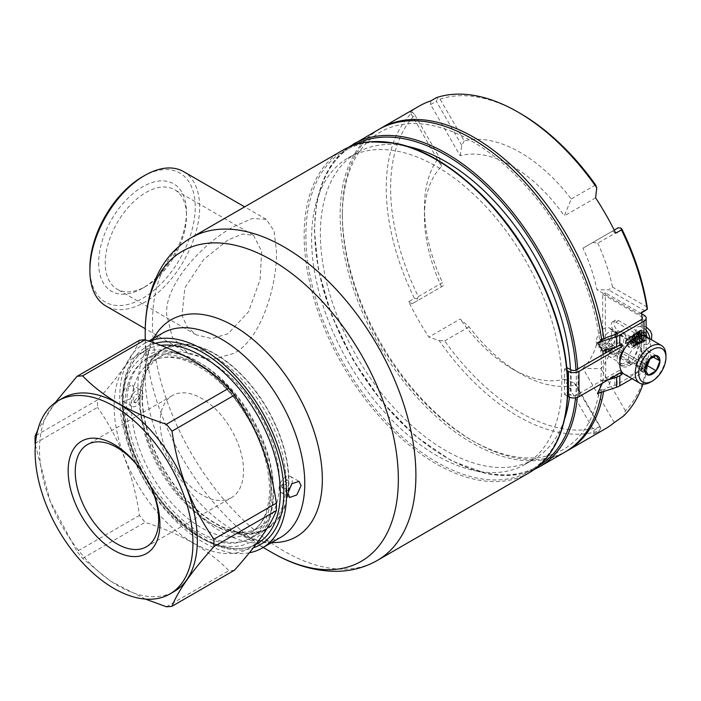 <?xml version="1.0" encoding="UTF-8"?>
<svg xmlns="http://www.w3.org/2000/svg" width="701" height="701" viewBox="0 0 701 701"><rect width="100%" height="100%" fill="white"/><g stroke="black" fill="none" stroke-linecap="round" stroke-linejoin="round"><path stroke-width="0.53" stroke-dasharray="3.5 2.63" d="M62.617 398.177A111.608 64.439 60 0 0 39.501 449.262A111.608 64.439 -120 0 0 88.221 561.58A111.608 64.439 -120 0 0 174.225 591.478M55.107 402.725L37.661 430.3M35.111 443.418L97.579 407.351A126.504 73.044 60 0 1 97.518 403.601A126.504 73.044 60 0 1 97.579 399.92L35.111 435.987M234.458 570.202A126.504 73.044 60 0 1 228.885 570.702C208.942 549.952 180.998 533.82 145.063 522.306A126.504 73.044 60 0 1 139.49 515.375C133.514 474.752 119.547 438.738 97.579 407.351M114.14 406.177A111.608 64.439 -120 0 0 162.86 518.486A111.608 64.439 -120 0 0 248.864 548.392A111.608 64.439 -120 0 0 271.979 497.298A111.608 64.439 60 0 0 223.26 384.98A111.608 64.439 60 0 0 137.256 355.083A111.608 64.439 60 0 0 114.14 406.177M35.348 444.907L50.288 501.53L77.022 551.442L139.49 515.375M145.484 599.101L110.451 581.111L82.587 558.373A126.504 73.044 60 0 1 77.022 551.442M166.417 606.768L228.885 570.702M82.587 558.373L145.063 522.306M139.49 340.292C133.514 355.556 119.547 375.429 97.579 399.92M249.337 552.782A117.97 68.111 60 0 1 163.745 508.05A117.97 68.111 60 0 1 119.74 397.747A117.97 68.111 60 0 1 144.169 343.744A117.97 68.111 60 0 1 149.339 341.238M134.224 389.379L132.428 385.191L125.348 387.741L121.054 396.985L123.113 401.322L130.386 398.887L134.224 389.379M141.076 390.185A9.315 5.38 -60 0 0 133.9 392.683A9.315 5.38 -60 0 0 129.834 402.05A9.315 5.38 120 0 0 131.762 406.317A9.315 5.38 120 0 0 138.938 403.82A9.315 5.38 120 0 0 143.004 394.453A9.315 5.38 -60 0 0 141.076 390.185L132.428 385.191M133.129 400.157A4.653 2.69 -60 0 1 135.162 395.469A4.653 2.69 -60 0 1 138.754 394.216A4.653 2.69 -60 0 1 139.718 396.354A4.653 2.69 -60 0 1 137.685 401.033A4.653 2.69 -60 0 1 134.093 402.286A4.653 2.69 -60 0 1 133.129 400.157M134.338 400.849L139.998 394.935L140.919 397.046L135.337 403.005L134.338 400.849M273.513 490.078A103.844 59.953 60 0 1 252.01 537.614A103.844 59.953 60 0 1 171.982 509.793A103.844 59.953 60 0 1 126.653 405.283A103.844 59.953 60 0 1 148.156 357.747A103.844 59.953 60 0 1 200.083 362.89A103.844 59.953 60 0 1 273.513 490.078L273.513 492.61L273.513 490.078M142.023 396.415A103.844 59.953 -120 0 0 187.351 500.917A103.844 59.953 -120 0 0 267.37 528.738A103.844 59.953 -120 0 0 288.882 481.201A103.844 59.953 60 0 0 243.554 376.7A103.844 59.953 60 0 0 163.526 348.879A103.844 59.953 60 0 0 142.023 396.415M281.197 485.635L282.126 487.747L287.778 481.832L286.779 479.686L281.197 485.635M122.263 405.283A106.946 61.749 -120 0 0 197.884 536.274A106.946 61.749 -120 0 0 273.513 492.61L273.513 492.61A106.946 61.749 -120 0 0 197.892 361.62A106.946 61.749 -120 0 0 122.263 405.283M282.407 486.336A4.653 2.69 -60 0 1 284.44 481.648A4.653 2.69 -60 0 1 288.023 480.404A4.653 2.69 -60 0 1 288.987 482.533A4.653 2.69 -60 0 1 286.954 487.221A4.653 2.69 -60 0 1 283.37 488.466A4.653 2.69 -60 0 1 282.407 486.336M288.453 489.754A9.315 5.38 120 0 1 281.04 492.496A9.315 5.38 120 0 1 279.112 488.238A9.315 5.38 -60 0 1 283.178 478.862A9.315 5.38 -60 0 1 290.354 476.365A9.315 5.38 -60 0 1 292.282 480.632A9.315 5.38 120 0 1 291.818 483.716M142.373 396.617A103.345 59.673 -120 0 0 187.482 500.619A103.345 59.673 -120 0 0 267.125 528.309A103.345 59.673 -120 0 0 288.532 481A103.345 59.673 -120 0 0 243.413 376.998A103.345 59.673 -120 0 0 163.771 349.308A103.345 59.673 -120 0 0 142.373 396.617M139.955 398.01A103.345 59.673 -120 0 0 213.034 524.585A103.345 59.673 -120 0 0 264.706 529.702A103.345 59.673 -120 0 0 286.113 482.393A103.345 59.673 -120 0 0 241.004 378.391A103.345 59.673 -120 0 0 161.361 350.702A103.345 59.673 -120 0 0 139.955 398.01L139.955 401.787A98.727 57 -120 0 1 160.31 356.643A98.727 57 -120 0 1 236.421 382.983A98.727 57 -120 0 1 279.568 482.393A98.727 57 60 0 1 259.037 527.643A98.727 57 60 0 1 209.765 522.701A98.727 57 60 0 1 139.955 401.787M145.203 339.845L145.203 377.103A125.242 72.308 60 0 1 153.747 338.215M233.573 226.721L252.307 218.467L266.249 219.334L274.091 230.98L276.474 251.484C277.482 282.599 261.981 339.617 233.573 353.462L211.36 359.701L188.639 353.76L172.332 337.234L166.715 314.854C164.209 282.88 206.12 241.109 233.573 226.721M183.566 171.596A77.609 44.811 -60 0 1 195.465 233.792A77.609 44.811 -60 0 1 144.765 302.184A77.609 44.811 -60 0 1 105.956 306.03M525.207 464.307A176.959 102.162 -120 0 1 388.845 416.893A176.959 102.162 -120 0 1 311.603 238.813A176.959 102.162 60 0 1 348.248 157.804A176.959 102.162 60 0 1 484.61 205.218A176.959 102.162 60 0 1 561.851 383.298A176.959 102.162 -120 0 1 525.207 464.307L533.987 459.234A176.959 102.162 -120 0 0 564.655 418.891M533.987 459.234A176.959 102.162 -120 0 1 397.625 411.829A176.959 102.162 -120 0 1 320.383 233.748A176.959 102.162 60 0 1 357.028 152.739A176.959 102.162 60 0 1 407.307 146.343M570.412 369.48A176.959 102.162 60 0 1 570.632 378.225A176.959 102.162 -120 0 1 569.466 397.23M608.117 379.907L602.878 381.633L602.378 383.219M602.878 381.887A186.273 107.542 -120 0 0 603.561 366.825A186.273 107.542 60 0 0 603.14 354.391M378.715 129.466A186.273 107.542 60 0 0 340.134 214.734A186.273 107.542 -120 0 0 421.441 402.19A186.273 107.542 -120 0 0 564.98 452.092M601.537 392.218A186.273 107.542 -120 0 0 601.721 391.105L600.152 390.203L600.152 385.305L601.274 389.826L600.152 390.203M597.454 393.568L601.721 391.105M632.1 378.733L643.956 371.889L643.956 335.779M605.322 343.499L602.685 345.023L602.685 294.324L605.322 292.808L605.322 343.499L643.956 365.808A7.448 4.302 180 0 1 646.138 368.849A7.448 4.302 180 0 1 643.956 371.889M603.631 391.526A186.273 107.542 -120 0 0 603.912 389.835L607.487 387.776L614.777 385.366A11.374 6.563 180 0 0 617.169 384.314L641.319 370.373A3.724 2.147 0 0 0 642.414 368.849A3.724 2.147 0 0 0 641.993 367.859L602.685 345.023M603.912 389.835L601.274 389.826M601.721 340.406L600.152 339.503L600.152 344.401A183.163 105.755 -120 0 0 462.975 136.45A183.163 105.755 -120 0 0 342.333 216.004A183.163 105.755 -120 0 0 471.852 440.333A183.163 105.755 -120 0 0 600.152 385.305M601.546 339.135L600.152 344.401M379.819 128.844A186.273 107.542 -120 0 0 342.333 213.463L342.333 213.463A186.273 107.542 -120 0 0 474.042 441.595A186.273 107.542 -120 0 0 566.075 451.444M408.718 301.71L411.995 303.831L443.172 285.824L442.48 282.643L418.339 296.576A183.163 105.755 60 0 1 414.878 114.99L412.425 112.221A186.273 107.542 60 0 0 386.233 188.122A186.273 107.542 -120 0 0 414.422 298.416L408.718 301.71A186.273 107.542 -120 0 0 428.889 337.093L460.171 319.034L469.03 326.824A135.354 78.144 -120 0 0 520.142 373.414A135.354 78.144 -120 0 0 576.082 384.867L600.214 426.672L600.696 428.171L599.373 430.721A186.273 107.542 -120 0 1 439.124 340.502L428.889 337.093M605.375 428.775A186.273 107.542 -120 0 1 593.668 434.015L599.373 430.721M643.001 384.122A186.273 107.542 -120 0 0 647.137 368.393L641.424 371.688A186.273 107.542 -120 0 0 642.116 367.788M642.134 318.964L642.414 327.06L641.319 345.023L642.414 359.937L641.993 367.859M619.815 360.919L619.369 357.694L625.152 343.446L636.044 339.783L639.128 346.285L632.705 360.165L622.076 363.985L619.991 361.418M622.006 372.161L619.369 370.373L619.369 372.906L617.169 374.168A11.374 6.563 180 0 1 614.777 375.228L605.094 380.38A186.273 107.542 -120 0 0 605.76 365.554A186.273 107.542 -120 0 0 605.331 353.12M613.016 375.815L607.487 387.776M616.328 346.776L619.369 345.023L619.369 342.482L617.169 343.753A11.374 6.563 180 0 1 614.777 344.813L613.016 345.391L607.487 337.076M619.369 370.373L576.345 395.206A3.724 2.147 180 0 1 571.07 395.206L567.118 392.928L564.489 394.453L564.489 369.103L566.916 367.701M628.587 341.729L626.396 342.991A13.039 7.527 120 0 0 617.87 354.487A13.039 7.527 120 0 0 619.877 364.932A13.039 7.527 120 0 0 626.396 364.283L628.587 363.022A13.039 7.527 120 0 0 637.104 351.525A13.039 7.527 120 0 0 635.106 341.08A13.039 7.527 120 0 0 628.587 341.729L631.224 343.245L629.025 344.515A13.039 7.527 120 0 0 625.178 347.714M605.138 350.474A186.273 107.542 -120 0 0 605.094 349.965L613.016 345.391M419.11 106.14A186.273 107.542 -120 0 0 410.26 112.326L441.542 166.505L439.229 157.155A135.354 78.144 -120 0 0 424.429 207.636A135.354 78.144 -120 0 0 442.48 282.643M412.425 112.221L410.26 112.326M601.274 339.126L600.152 339.503M602.685 294.324L642.116 317.089M641.643 313.776L605.322 292.808M602.904 351.21L600.696 349.957L605.094 349.965M619.369 342.482L622.006 344.007M602.878 381.633L600.696 380.371A183.163 105.755 -120 0 0 600.696 349.957M605.094 380.38L600.696 380.371M619.369 372.906L619.807 373.16M567.679 396.293L564.489 394.453M567.197 370.663L564.489 369.103M619.807 345.278L619.369 345.023M619.921 362.075A13.039 7.527 120 0 0 622.506 366.457A13.039 7.527 120 0 0 629.025 365.808L631.224 364.538A13.039 7.527 120 0 0 639.741 353.05A13.039 7.527 120 0 0 637.744 342.605A13.039 7.527 120 0 0 631.224 343.245M642.318 336.419A5.897 3.409 -120 0 0 641.31 334.833L643.965 341.685L640.302 338.749L640.775 338.487A5.897 3.409 60 0 1 638.848 334.526L643.632 341.878L642.475 337.821A6.362 3.671 60 0 1 642.651 338.618L643.29 340.213A5.897 3.409 -120 0 1 643.045 341.58L642.247 341.86A6.362 3.671 60 0 1 641.441 342.666L641.108 343.052A5.897 3.409 -120 0 1 640.311 342.973A6.362 3.671 60 0 1 638.243 342.36L618.492 330.951A6.362 3.671 60 0 1 614.33 325.343A6.362 3.671 60 0 1 615.312 320.243A6.362 3.671 60 0 1 618.492 320.559L638.243 331.967A6.362 3.671 60 0 1 640.968 334.596L641.31 334.833M615.767 233.205L612.49 231.085L582.943 248.145A124.182 71.695 60 0 1 596.972 289.758L639.277 314.179L641.424 312.401M595.596 197.822L564.314 215.882L571.262 198.97A135.354 78.144 -120 0 0 464.211 140.919L440.07 99.113L437.652 98.736L436.521 97.605M430.817 100.9L430.616 104.572L460.171 155.753A124.182 71.695 60 0 1 564.314 215.882M441.542 286.77A124.182 71.695 60 0 1 424.429 216.758A124.182 71.695 60 0 1 441.542 166.505M593.668 434.015L593.861 430.335L564.314 379.162A124.182 71.695 60 0 1 512.238 368.849A124.182 71.695 60 0 1 460.171 319.034M614.225 422.589L582.943 368.402L601.064 368.638A135.354 78.144 -120 0 0 612.464 345.348L647.365 365.493L647.137 368.393M641.424 371.688L639.277 367.412L596.972 342.991A124.182 71.695 60 0 1 582.943 368.402M641.503 312.891L639.277 314.179M612.49 231.085L614.225 230.086M582.943 248.145L618.194 227.79M592.731 242.493L597.813 243.151L621.945 229.209M647.181 307.082L612.464 287.042L608.582 289.872L596.972 289.758M612.464 287.042A135.354 78.144 -120 0 0 597.813 243.151M644.981 310.885L608.582 289.872M595.605 184.915L571.262 198.97M460.171 155.753L461.793 145.396L464.211 140.919M461.793 145.396L436.329 101.277L437.652 98.736M430.616 104.572L436.329 101.277M440.07 99.113A183.163 105.755 60 0 1 520.142 113.343M414.878 114.99L439.229 157.155M443.172 285.824L417.7 300.536L417.288 298.766L414.422 298.416M418.339 296.576L417.288 298.766M411.995 303.831L417.7 300.536M600.214 426.672A183.163 105.755 60 0 1 444.688 340.879L439.124 340.502M444.688 340.879L469.03 326.824M564.314 379.162L574.101 382.93L576.082 384.867M574.101 382.93L600.696 428.171M593.861 430.335L599.574 427.04M647.181 365.387A183.163 105.755 60 0 1 625.406 410.804L623.469 416.105M625.406 410.804L601.064 368.638M596.972 342.991L608.582 343.104L612.464 345.348M608.582 343.104L647.365 365.493M639.277 367.412L644.981 364.117M647.321 337.759L646.278 337.593L646.559 338.197L647.321 337.759L646.865 336.506L647.023 337.926A5.897 3.409 60 0 1 645.858 340.598L644.938 340.888A5.897 3.409 60 0 1 641.844 339.608L641.012 338.066C648.031 347.705 641.765 328.436 634.615 334.833C630.33 344.524 643.562 347.696 634.116 338.39L634.966 338.977L637.323 344.804L632.635 338.802L634.773 333.369L640.039 333.895L640.968 334.596M641.012 338.066L640.302 338.749M645.858 340.598L644.526 340.09L644.473 341.159L645.858 340.598L644.14 334.719L636.631 332.3L634.589 335.472C634.405 339.705 635.535 342.649 637.998 344.305L638.427 344.366A6.362 3.671 60 0 1 635.614 343.884L615.855 332.476A6.362 3.671 60 0 1 611.701 326.868A6.362 3.671 60 0 1 612.674 321.768A6.362 3.671 60 0 1 615.855 322.083L635.614 333.492A6.362 3.671 60 0 1 637.673 335.262A5.897 3.409 -120 0 0 637.043 334.736L637.84 335.166C641.739 338.504 642.94 341.001 641.441 342.666M638.427 344.366L637.779 343.981L638.672 344.025L637.209 339.082L630.488 336.594A5.275 3.049 -120 0 0 630.208 336.725A5.275 3.049 -120 0 0 629.13 338.802L630.944 336.296L637.148 337.689L639.899 342.736L639.233 343.937L638.331 344.112C635.877 342.456 634.738 339.503 634.922 335.28L636.631 332.3M636.902 343.709L635.938 343.648A5.897 3.409 -120 0 1 634.659 342.465L634.098 341.115L637.577 344.655L634.168 338.031A5.275 3.049 -120 0 0 631.25 336.48L637.367 339.722L638.418 344.173L636.902 343.709A5.275 3.049 -120 0 0 637.779 343.981M633.485 340.003A5.275 3.049 -120 0 0 634.098 341.115M642.475 337.821L639.698 334.088L634.44 333.562L632.328 337.12A5.897 3.409 -120 0 0 632.635 338.802M632.328 337.12L632.81 336.331L633.45 342.789L636.482 345.295L636.534 342.728A5.275 3.049 -120 0 0 634.966 338.977M642.247 341.86C642.414 339.95 641.205 337.567 638.602 334.727L634.16 333.851L635.202 334.403L633.397 334.885L631.671 341.667L635.211 345.996A5.275 3.049 -120 0 0 635.483 345.865A5.275 3.049 -120 0 0 636.569 343.788L636.228 345.435L632.933 342.368L633.073 335.481A5.275 3.049 -120 0 0 632.81 336.331M633.073 335.481L633.678 334.009L638.935 334.535L642.651 338.618M634.16 333.851A5.897 3.409 -120 0 0 633.538 334.079A5.897 3.409 -120 0 0 633.187 334.342M639.908 342.894A5.275 3.049 -120 0 0 640.171 342.053L636.885 337.128L631.198 336.147L629.165 339.854A5.275 3.049 -120 0 0 630.725 343.613L632.048 335.665L639.496 338.381A5.275 3.049 -120 0 0 638.883 337.269L632.302 335.516L631.522 344.559A5.275 3.049 -120 0 0 634.449 346.11L631.268 341.168L633.143 335.025L636.079 334.675A5.275 3.049 -120 0 0 635.202 334.403M636.079 334.675L637.043 334.736M634.449 346.11L635.211 345.996M643.045 341.58L642.528 342.517L638.296 338.206L639.855 330.434L641.064 329.969L641.012 331.038C632.258 334.763 646.068 348.853 640.688 337.9C632.653 327.446 628.333 344.988 634.878 345.803A4.968 2.865 60 0 1 631.399 344.296L631.522 344.559M641.012 331.038L640.302 330.408L639.163 330.837L637.279 337.759L641.108 343.052M635.395 344.138L633.941 346.758L627.93 339.827L628.666 337.619L635.395 344.138M636.569 343.788L636.245 342.85A4.968 2.865 60 0 1 636.271 343.376A4.968 2.865 60 0 1 635.246 345.646A4.968 2.865 60 0 1 634.878 345.803M638.979 332.94L638.848 334.526L638.69 333.106L639.259 333.536C639.181 345.935 648.399 339.801 637.542 334.281C626.887 332.554 637.472 352.296 636.245 342.85L636.534 342.728M639.259 333.536L638.217 333.378L639.557 340.029L642.87 342.316L643.29 340.213M641.064 329.969L639.855 330.434A5.897 3.409 60 0 0 638.69 333.106L638.217 333.378M649.853 338.793A9.937 5.739 -120 0 1 649.88 339.573A9.937 5.739 60 0 1 648.118 343.928A9.937 5.739 60 0 1 640.372 341.667A9.937 5.739 60 0 1 635.833 331.459A9.937 5.739 -120 0 1 638.208 326.754L642.773 325.886L646.138 326.832M646.138 330.232A9.937 5.739 -120 0 0 638.208 326.754M640.302 330.408L640.775 330.145A5.897 3.409 60 0 1 643.868 331.424L644.938 332.546A5.897 3.409 60 0 1 646.138 334.438M646.559 338.197L642.747 332.975L636.972 332.108M646.278 337.593C643.019 327.122 630.462 335.183 637.98 342.631C645.306 346.285 631.382 328.471 629.27 339.845L629.13 338.802M631.25 336.48L630.637 336.892A4.968 2.865 60 0 1 634.116 338.39L634.168 338.031M644.526 340.09C649.941 338.294 632.793 326.131 634.834 339.012C639.54 351.385 640.521 335.779 630.637 336.892L630.488 336.594M635.938 343.648L633.827 335.91L635.868 332.738L643.413 335.192L645.06 341.054L644.473 341.159M634.659 342.465L633.494 336.103L635.535 332.931L643.08 335.385L644.727 341.247L641.844 339.608L641.064 338.311M639.163 330.837L636.806 337.33L640.188 343.043C641.897 342.85 641.371 340.686 638.62 336.55A6.362 3.671 60 0 1 639.549 338.434L640.337 343.306L640.81 343.026L640.311 342.973M640.337 343.306L639.233 343.937M646.138 335.227L637.726 331.661L635.711 337.97L639.093 343.674L640.039 342.167A6.362 3.671 60 0 1 639.899 342.736M638.83 331.03L643.868 331.424L645.235 332.379L644.526 333.071C634.177 325.36 637.104 346.548 640.907 342.079C641.862 334.316 625.292 333.071 631.399 344.296L630.725 343.613M638.62 336.55L638.883 337.269M644.526 333.071L638.068 331.468L636.044 337.777L639.435 343.481M631.399 344.296A4.968 2.865 60 0 1 629.27 339.845A4.968 2.865 60 0 1 629.244 339.319A4.968 2.865 60 0 1 630.278 337.041A4.968 2.865 60 0 1 630.637 336.892M645.235 332.379L644.473 332.817M634.116 338.39A4.968 2.865 60 0 1 636.245 342.85M606.199 350.088A13.967 8.061 -60 0 1 612.297 336.033A13.967 8.061 -60 0 1 623.058 332.292A13.967 8.061 -60 0 1 625.949 338.688A13.967 8.061 -60 0 1 619.859 352.743A13.967 8.061 -60 0 1 609.09 356.485A13.967 8.061 -60 0 1 606.199 350.088M608.389 348.826A10.866 6.274 120 0 0 610.641 353.795A10.866 6.274 120 0 0 619.018 350.886A10.866 6.274 120 0 0 623.759 339.95A10.866 6.274 120 0 0 621.507 334.982A10.866 6.274 120 0 0 613.138 337.891A10.866 6.274 120 0 0 608.389 348.826M596.288 341.834A10.866 6.274 120 0 0 598.531 346.811A10.866 6.274 120 0 0 599.197 347.109A10.866 6.274 120 0 0 607.311 343.455A10.866 6.274 120 0 0 611.649 332.957A10.866 6.274 120 0 0 609.993 328.41A10.866 6.274 120 0 0 609.397 327.989A10.866 6.274 120 0 0 601.029 330.898A10.866 6.274 120 0 0 596.288 341.834M614.234 332.143A9.744 5.626 -60 0 0 613.708 331.766A9.744 5.626 -60 0 0 606.19 334.377A9.744 5.626 -60 0 0 601.94 344.182A9.744 5.626 120 0 0 603.955 348.651A9.744 5.626 120 0 0 604.551 348.914A9.744 5.626 120 0 0 611.833 345.637A9.744 5.626 120 0 0 615.723 336.226A9.744 5.626 -60 0 0 614.234 332.143L609.993 328.41M628.28 359.394A9.744 5.626 -60 0 1 632.539 349.58A9.744 5.626 -60 0 1 640.048 346.969A9.744 5.626 -60 0 1 642.063 351.438A9.744 5.626 120 0 1 637.814 361.243A9.744 5.626 120 0 1 630.295 363.854A9.744 5.626 120 0 1 628.28 359.394M624.311 374.238A21.731 12.548 120 0 0 635.176 373.16A21.731 12.548 120 0 0 649.371 354.005A21.731 12.548 120 0 0 646.042 336.594M650.581 382.054A21.731 12.548 120 0 0 665.95 355.442M644.736 369.716L635.956 364.643L639.759 370.058L645.279 366.868M648.539 375.123L639.759 370.058M648.539 359.92L639.759 354.846L635.956 364.643M656.145 355.521L647.365 350.456L639.759 354.846M652.797 356.809L651.168 355.863L647.365 350.456M650.169 358.421L651.168 355.863M567.118 367.578L567.118 392.928M142.566 176.713A74.508 43.015 -60 0 1 195.255 207.128A74.508 43.015 -60 0 1 142.566 298.381A74.508 43.015 -60 0 1 89.886 267.966M98.666 262.893A62.091 35.847 120 0 0 142.566 288.242A62.091 35.847 120 0 0 186.475 212.201A62.091 35.847 120 0 0 142.566 186.852A62.091 35.847 120 0 0 98.666 262.893M186.475 212.201L186.475 216.004A57.429 33.157 -60 0 1 145.861 286.341L145.861 286.341A57.429 33.157 -60 0 1 117.146 289.189A57.429 33.157 -60 0 1 105.246 262.893A57.429 33.157 -60 0 1 145.861 192.556A57.429 33.157 -60 0 1 174.575 189.708A57.429 33.157 -60 0 1 186.475 216.004M228.009 239.987L203.597 259.58L184.906 287.655L181.971 315.301L187.062 326.605L196.052 334.745L211.746 338.618L228.009 333.772L248.443 311.884L260.089 279.725L261.683 251.309L253.482 235.264L242.415 234.064L228.009 239.987M231.33 497.745A58.989 34.051 -120 0 1 185.879 481.946A58.989 34.051 -120 0 1 160.126 422.589A58.989 34.051 60 0 1 172.35 395.583A58.989 34.051 60 0 1 217.801 411.382A58.989 34.051 60 0 1 243.545 470.748A58.989 34.051 -120 0 1 231.33 497.745L146.448 546.762M160.66 345.356A111.608 64.439 -120 0 0 145.598 350.263A111.608 64.439 -120 0 0 122.482 401.358A111.608 64.439 -120 0 0 171.202 513.675A111.608 64.439 -120 0 0 257.206 543.573C236.246 556.55 200.013 543.994 170.913 511.932C142.434 481.613 122.815 435.593 123.21 400.341C123.639 375.648 131.096 358.956 145.598 350.263L137.256 355.083M155.193 343.315A114.088 65.868 -120 0 0 122.482 399.333A114.088 65.868 -120 0 0 168.056 509.522A114.088 65.868 -120 0 0 253.289 547.832M271.716 542.539A125.242 72.308 60 0 1 233.766 530.499C249.6 539.016 262.139 542.381 271.383 540.594L280.33 537.571A117.97 68.111 60 0 1 189.428 505.964A117.97 68.111 60 0 1 137.931 387.241A117.97 68.111 60 0 1 162.36 333.238L155.271 339.477C149.103 346.583 145.747 359.122 145.203 377.103A125.242 72.308 60 0 0 233.766 530.499L263.173 547.472M270.963 491.138A103.345 59.673 60 0 1 197.884 533.33A103.345 59.673 60 0 1 124.813 406.755A103.345 59.673 60 0 1 197.884 364.564A103.345 59.673 60 0 1 270.963 491.138M259.037 527.643L250.441 532.558C262.735 525.417 269.123 510.976 269.605 489.237C268.746 458.182 256.995 427.864 234.336 398.282C207.505 363.898 170.764 349.221 151.758 361.62A98.692 56.983 -120 0 1 227.834 387.951A98.692 56.983 -120 0 1 270.972 487.335A98.692 56.983 60 0 1 250.441 532.558A98.692 56.983 60 0 1 174.426 506.008A98.692 56.983 60 0 1 131.402 406.755A98.692 56.983 -120 0 1 151.758 361.62L160.31 356.643M145.203 333.22A178.992 103.345 -120 0 0 271.769 552.441M191.058 237.805A186.273 107.542 -120 0 0 152.476 323.082A186.273 107.542 -120 0 0 233.784 510.53A186.273 107.542 -120 0 0 377.322 560.432M342.71 150.251A186.273 107.542 -120 0 0 304.138 235.518A186.273 107.542 -120 0 0 385.445 422.975A186.273 107.542 -120 0 0 528.983 472.877M305.89 235.518A185.029 106.824 -120 0 0 436.723 462.134A185.029 106.824 -120 0 0 567.565 386.593A185.029 106.824 -120 0 0 436.723 159.977A185.029 106.824 -120 0 0 305.89 235.518M575.977 370.049A185.029 106.824 60 0 1 576.345 381.519A185.029 106.824 60 0 1 575.53 397.861M539.227 465.508A185.029 106.824 60 0 1 396.231 417.489A185.029 106.824 60 0 1 314.67 230.445A185.029 106.824 60 0 1 354.215 145.054M577.677 369.094A186.273 107.542 60 0 1 578.097 381.519A186.273 107.542 60 0 1 577.335 397.449M539.516 466.796A186.273 107.542 60 0 1 395.977 416.893A186.273 107.542 60 0 1 314.67 229.437A186.273 107.542 60 0 1 353.251 144.161M614.777 385.366L614.777 375.228M617.169 384.314L617.169 374.168M641.319 370.373L641.319 319.674M617.169 333.615L617.169 343.753M576.345 369.865L576.345 395.206M614.777 334.675L614.777 344.813M571.07 369.865L571.07 395.206M643.956 365.808L643.956 315.108M638.243 331.967L635.614 333.492M638.243 342.36L635.614 343.884M618.492 330.951L615.855 332.476M618.492 320.559L615.855 322.083M633.196 345.146A4.968 2.865 60 0 1 632.171 347.424A4.968 2.865 60 0 1 628.341 346.092A4.968 2.865 60 0 1 626.177 341.089A4.968 2.865 60 0 1 627.202 338.82A4.968 2.865 60 0 1 631.031 340.151A4.968 2.865 60 0 1 633.196 345.146M626.177 342.106A3.724 2.147 60 0 1 628.806 340.59A3.724 2.147 60 0 1 631.443 345.146A3.724 2.147 60 0 1 628.806 346.671A3.724 2.147 60 0 1 626.177 342.106M629.025 344.515L626.396 342.991M631.224 364.538L628.587 363.022M629.025 365.808L626.396 364.283M256.084 544.221L248.864 548.392M144.169 343.744L148.814 341.063M131.762 406.317L123.113 401.322M139.998 394.935L138.754 394.216M135.337 403.005L134.093 402.286M252.01 537.614L267.37 528.738M200.083 362.89L197.892 361.62M148.156 357.747L163.526 348.879M288.023 480.404L286.779 479.686M290.354 476.365L299.003 481.359M281.04 492.496L289.688 497.491M283.37 488.466L282.126 487.747M267.125 528.309L264.706 529.702M163.771 349.308L161.361 350.702M209.765 522.701L213.034 524.585M188.639 353.76L145.265 328.716M348.248 157.804L357.028 152.739M348.134 147.464L333.676 161.598L323.021 180.516L316.501 203.553L314.311 229.946L318.464 270.218L331.626 315.275L352.875 359.648L381.738 401.463L415.456 436.048L451.505 460.802L487.221 473.85L511.66 475.339L534.101 469.582M471.852 440.333L474.042 441.595M342.333 216.004L342.333 213.463M642.414 368.849L642.414 359.937M642.414 327.06L642.414 318.149M646.138 368.849L646.138 336.646M424.429 216.758L424.429 207.636M512.238 368.849L520.142 373.414M635.483 345.865L633.941 346.758M648.118 343.928L651.448 339.722M630.208 336.725L628.666 337.619M612.674 321.768L615.312 320.243M635.246 345.646L632.171 347.424C628.324 348.73 625.362 343.534 625.809 341.597L627.202 338.82L630.278 337.041M636.044 339.783L623.058 332.292M622.076 363.985L609.09 356.485M598.531 346.811L610.641 353.795M604.551 348.914L599.197 347.109M609.397 327.989L621.507 334.982M613.708 331.766L640.048 346.969M603.955 348.651L620.043 357.939M620.587 358.246L630.295 363.854M635.106 341.08L637.744 342.605M619.877 364.932L622.506 366.457M266.249 219.334L244.649 206.865M145.861 286.341L142.566 288.242M196.052 334.745L117.146 289.189M253.482 235.264L174.575 189.708M172.35 395.583L87.459 444.592"/><path stroke-width="1.05" d="M35.111 451.803A111.608 64.439 -120 0 0 83.831 564.112A111.608 64.439 -120 0 0 169.835 594.019A111.608 64.439 -120 0 0 192.95 542.924A111.608 64.439 -120 0 0 144.231 430.607A111.608 64.439 -120 0 0 58.227 400.709A111.608 64.439 -120 0 0 35.111 451.803M159.907 523.849A64.886 37.46 60 0 1 114.026 550.338A64.886 37.46 60 0 1 68.155 470.87A64.886 37.46 60 0 1 114.026 444.381A64.886 37.46 60 0 1 159.907 523.849M169.835 594.019L174.225 591.478A111.608 64.439 -120 0 0 197.34 540.392A111.608 64.439 60 0 0 148.621 428.074A111.608 64.439 60 0 0 62.617 398.177L58.227 400.709M55.107 402.725L77.022 376.358A126.504 73.044 60 0 1 82.587 375.859C102.539 396.608 130.482 412.749 166.417 424.263A126.504 73.044 60 0 1 171.99 431.185C177.958 471.817 191.934 507.822 213.901 539.218A126.504 73.044 60 0 1 213.963 542.96A126.504 73.044 60 0 1 213.901 546.64L276.369 510.573C270.393 525.829 256.426 545.711 234.458 570.202L171.99 606.269A126.504 73.044 60 0 1 166.417 606.768L145.484 599.101M37.661 430.3L35.111 435.987A126.504 73.044 60 0 0 35.05 439.667A126.504 73.044 60 0 0 35.111 443.418L35.348 444.907M213.901 539.218L276.369 503.152A126.504 73.044 60 0 1 276.431 506.893A126.504 73.044 60 0 1 276.369 510.573M171.99 606.269C177.958 591.013 191.934 571.131 213.901 546.64M171.99 431.185L234.458 395.119C256.426 426.515 270.393 462.52 276.369 503.152M166.417 424.263L228.885 388.196A126.504 73.044 60 0 1 234.458 395.119M82.587 375.859L145.063 339.792C180.998 351.315 208.942 367.447 228.885 388.196M77.022 376.358L139.49 340.292A126.504 73.044 60 0 1 145.063 339.792M149.339 341.238A117.97 68.111 60 0 1 238.287 378.829A117.97 68.111 60 0 1 286.578 494.065A117.97 68.111 60 0 1 262.139 548.068A117.97 68.111 60 0 1 249.337 552.782M287.892 493.302L291.739 483.804L299.003 481.359L301.062 485.705L296.777 494.95L289.688 497.491L287.892 493.302M288.453 489.754A9.315 5.38 120 0 0 291.818 483.716M263.173 547.472L271.769 552.441A178.992 103.345 -120 0 0 398.343 479.361A178.992 103.345 -120 0 0 271.769 260.141A178.992 103.345 -120 0 0 145.203 333.22L145.203 339.845M145.265 328.716L105.956 306.03A77.609 44.811 -60 0 1 89.886 270.498A77.609 44.811 -60 0 1 144.765 175.443L144.765 175.443A77.609 44.811 -60 0 1 183.566 171.596L244.649 206.865M407.307 146.343A176.959 102.162 60 0 1 570.412 369.48M564.655 418.891A176.959 102.162 -120 0 0 569.466 397.23M602.378 383.219L597.454 393.568L616.626 387.232A15.098 8.719 180 0 0 619.807 385.83L632.1 378.733M577.335 397.449A186.273 107.542 60 0 1 539.516 466.796L564.98 452.092A186.273 107.542 -120 0 0 601.537 392.218M348.134 147.464L378.715 129.466A186.273 107.542 60 0 1 511.905 169.011A186.273 107.542 60 0 1 601.721 340.406L597.454 342.868L602.878 350.973A186.273 107.542 60 0 1 603.14 354.391M601.274 339.126L603.912 339.144A186.273 107.542 -120 0 0 514.096 167.749A186.273 107.542 -120 0 0 380.915 128.195A186.273 107.542 -120 0 0 379.819 128.844M566.075 451.444A186.273 107.542 -120 0 0 567.179 450.822A186.273 107.542 -120 0 0 603.631 391.526M567.179 450.822L605.375 428.775A186.273 107.542 -120 0 0 614.225 422.589L623.469 416.105A186.273 107.542 -120 0 0 643.001 384.122M619.991 361.418L619.815 360.919M603.912 339.144L607.487 337.076L614.777 334.675A11.374 6.563 180 0 0 617.169 333.615L641.319 319.674A3.724 2.147 180 0 0 642.414 318.149A3.724 2.147 180 0 0 641.993 317.159L642.134 318.964M566.916 367.701L571.07 369.865A3.724 2.147 180 0 0 576.345 369.865L616.328 346.776M605.331 353.12A186.273 107.542 -120 0 0 605.138 350.474M641.993 317.159L642.116 317.089A186.273 107.542 -120 0 0 641.424 312.401L647.365 309.237L641.503 312.891M380.915 128.195L419.11 106.14A186.273 107.542 -120 0 1 430.817 100.9L436.521 97.605A186.273 107.542 60 0 1 517.951 112.072A186.273 107.542 60 0 1 596.77 187.824L595.596 197.822A186.273 107.542 -120 0 1 615.767 233.205L621.472 229.91A186.273 107.542 60 0 1 647.137 309.106M643.956 335.779L643.956 321.198A7.448 4.302 0 0 0 646.138 318.149A7.448 4.302 0 0 0 643.956 315.108L641.643 313.776M643.956 321.198L619.807 335.139A15.098 8.719 180 0 1 616.626 336.541L597.454 342.868M567.679 396.293L568.441 396.731A7.448 4.302 180 0 0 578.973 396.731L578.973 371.381L622.006 346.539L622.006 344.007L619.807 345.278A15.098 8.719 180 0 1 616.626 346.68L602.904 351.21M619.807 373.16L622.006 374.422L619.807 375.692A15.098 8.719 180 0 1 616.626 377.094L608.117 379.907M622.006 374.422L622.006 372.161M578.973 396.731L621.866 371.968M578.973 371.381A7.448 4.302 180 0 1 568.441 371.381L567.197 370.663M622.006 346.539L619.807 345.278L619.807 335.139M625.178 347.714A13.039 7.527 120 0 0 619.921 362.075M647.365 309.237L647.181 307.082A183.163 105.755 60 0 0 621.945 229.209L621.06 228.14L621.472 229.91M614.225 230.086L618.194 227.79L621.06 228.14M517.951 112.072L520.142 113.343A183.163 105.755 60 0 1 595.605 184.915L596.77 187.824M649.853 338.793A9.937 5.739 -120 0 0 646.138 330.232M646.138 334.438A5.897 3.409 60 0 1 646.865 336.506L647.023 337.926M646.865 336.506L646.138 335.227M665.95 357.466L665.95 355.442A21.731 12.548 120 0 0 661.446 345.488L646.042 336.594A21.731 12.548 120 0 0 635.176 337.672A21.731 12.548 120 0 0 620.972 356.818A21.731 12.548 120 0 0 624.311 374.238L639.715 383.132A21.731 12.548 120 0 0 650.581 382.054L652.342 381.037A19.251 11.111 120 0 0 665.95 357.466A19.251 11.111 120 0 0 652.342 349.606A19.251 11.111 120 0 0 638.734 373.186A19.251 11.111 120 0 0 652.342 381.037L650.581 382.054M661.446 345.488A21.731 12.548 120 0 0 650.581 346.566A21.731 12.548 120 0 0 636.385 365.72A21.731 12.548 120 0 0 639.715 383.132M644.745 369.734A10.734 6.204 120 0 0 648.53 375.105L648.556 375.114A10.734 6.204 120 0 0 656.118 370.75L656.154 370.706A10.734 6.204 120 0 0 659.93 360.962L659.93 360.919A10.734 6.204 120 0 0 656.154 355.538L656.118 355.538A10.734 6.204 120 0 0 648.556 359.902L648.53 359.946A10.734 6.204 120 0 0 644.745 369.69L648.53 375.105M648.53 359.946L644.745 369.69M652.797 356.809L659.948 360.936L656.154 355.538L648.556 359.902M656.154 370.706L659.93 360.962M648.556 375.114L656.118 370.75L647.365 365.668L650.169 358.421M645.279 366.868L647.365 365.668M142.566 176.713L144.765 175.443L142.566 176.713A74.508 43.015 -60 0 0 89.886 267.966L89.886 270.498M75.244 471.598A58.989 34.051 -120 0 0 100.988 530.955A58.989 34.051 -120 0 0 146.448 546.762A58.989 34.051 -120 0 0 158.663 519.756A58.989 34.051 -120 0 0 132.91 460.399A58.989 34.051 -120 0 0 87.459 444.592A58.989 34.051 -120 0 0 75.244 471.598M256.084 544.221L257.206 543.573A111.608 64.439 -120 0 0 280.321 492.479A111.608 64.439 -120 0 0 240.215 389.984A111.608 64.439 -120 0 0 160.66 345.356M253.289 547.832A114.088 65.868 -120 0 0 283.826 492.479A114.088 65.868 -120 0 0 239.479 383.701A114.088 65.868 -120 0 0 155.193 343.315M148.814 341.063L162.36 333.238A117.97 68.111 60 0 1 253.271 364.844A117.97 68.111 60 0 1 304.769 483.567A117.97 68.111 60 0 1 280.33 537.571L262.139 548.068M153.747 338.215A125.242 72.308 60 0 1 253.219 339.696A125.242 72.308 60 0 1 322.329 479.361A125.242 72.308 60 0 1 271.716 542.539M271.769 552.441C293.255 564.971 314.749 571.262 336.27 571.324C351.105 571.184 364.792 567.556 377.322 560.432A186.273 107.542 -120 0 0 415.903 475.164A186.273 107.542 -120 0 0 334.596 287.708A186.273 107.542 -120 0 0 191.058 237.805C178.624 245.105 168.634 255.138 161.099 267.922C150.391 286.586 145.098 308.352 145.203 333.22M377.322 560.432L528.983 472.877A186.273 107.542 -120 0 0 567.565 387.609A186.273 107.542 -120 0 0 486.249 200.153A186.273 107.542 -120 0 0 342.71 150.251L191.058 237.805M575.53 397.861A185.029 106.824 60 0 1 539.227 465.508M354.215 145.054A185.029 106.824 60 0 1 491.839 191.452A185.029 106.824 60 0 1 575.977 370.049M619.807 375.692L619.807 385.83M616.626 346.68L616.626 336.541M353.251 144.161A186.273 107.542 60 0 1 491.874 189.007A186.273 107.542 60 0 1 577.677 369.094M616.626 377.094L616.626 387.232M568.441 396.731L568.441 371.381M342.71 150.251C351.078 145.431 360.358 142.583 370.575 141.698L395.014 143.197C441.279 151.644 495.292 197.656 529.36 257.39C554.535 301.798 567.389 345.032 567.924 387.101C567.433 428.635 554.447 457.236 528.983 472.877M534.101 469.582L539.516 466.796M646.138 336.646L646.138 318.149M651.448 339.722L651.851 334.727L650.51 331.117L646.138 326.832M620.043 357.939L620.587 358.246"/></g></svg>
